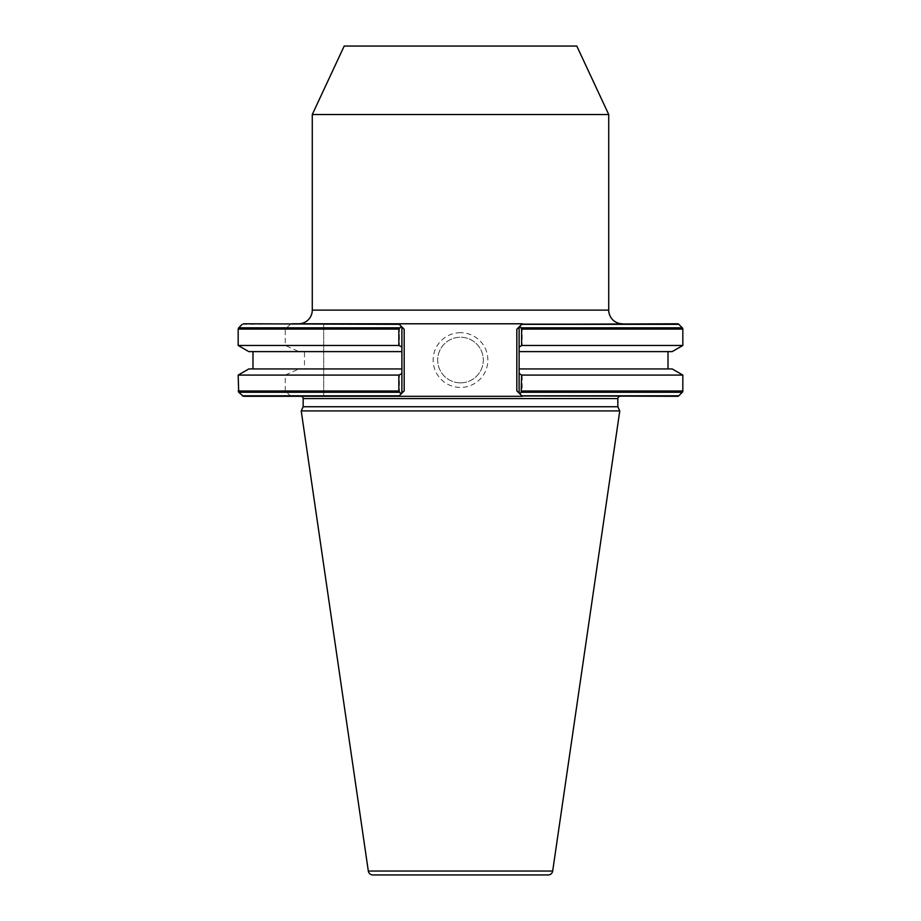 <?xml version="1.0" encoding="UTF-8"?>
<svg xmlns="http://www.w3.org/2000/svg" width="921" height="921" viewBox="0 0 921 921"><rect width="100%" height="100%" fill="white"/><g stroke="black" fill="none" stroke-linecap="round" stroke-linejoin="round"><path stroke-width="0.69" stroke-dasharray="4.61 3.45" d="M298.6 323.789L622.4 323.789L298.6 323.789M460.5 332.688A27.365 27.365 0 0 0 433.135 360.053A27.365 27.365 0 0 0 460.5 387.419A27.365 27.365 0 0 0 487.865 360.053A27.365 27.365 0 0 0 460.5 332.688M460.5 382.86A22.806 22.806 0 0 1 437.694 360.053A22.806 22.806 0 0 1 460.5 337.247A22.806 22.806 0 0 0 437.694 360.053A22.806 22.806 0 0 0 460.5 382.86A22.806 22.806 0 0 0 483.306 360.053A22.806 22.806 0 0 0 460.5 337.247A22.806 22.806 0 0 1 483.306 360.053A22.806 22.806 0 0 1 460.5 382.86M300.879 396.306L620.121 396.306L300.879 396.306M678.812 324.33L521.758 324.33L519.11 326.99L519.11 393.117L519.11 326.99L519.11 346.918L522.161 345.467L522.161 329.108L519.732 326.356L522.299 323.789L516.819 329.269L516.819 390.838L522.299 396.306L519.732 393.739L522.161 390.988L522.161 375.089L682.829 375.089M519.11 346.918L519.11 368.941L672.192 368.941M522.161 375.089L519.11 373.638L519.11 393.117L521.758 395.777L678.812 395.777M519.11 368.941L668.013 368.941L519.11 368.941L519.11 373.638M519.11 351.615L672.192 351.615M243.489 396.306L323.685 396.306L323.685 323.789L323.685 396.306L398.701 396.306L404.181 390.838L404.181 329.269L398.701 323.789L677.511 323.789M242.188 324.33L398.701 323.789L401.13 326.218L399.403 329.108L399.403 345.467L401.89 347.24L401.89 373.316L399.403 375.089L399.403 390.988L401.13 393.877L398.701 396.306L677.511 396.306M522.161 345.467L682.829 345.467M248.808 351.615L304.483 351.615L304.483 368.941L298.968 368.941L285.257 375.089L285.257 390.988L290.391 395.777L292.049 396.306M238.171 345.467L285.257 345.467L298.968 351.615M290.391 324.33L285.257 329.108L285.257 345.467M401.89 351.615L304.483 351.615M401.89 368.941L304.483 368.941M248.808 368.941L298.968 368.941M238.171 375.089L285.257 375.089M323.685 345.467L399.403 345.467M323.685 375.089L399.403 375.089M303.159 406.748L617.841 406.748M301.225 410.904L619.775 410.904M372.832 874.95L548.168 874.95M401.89 373.316L401.89 326.99L401.89 393.117L398.701 396.306M398.701 323.789L401.89 326.99L401.89 347.24M519.732 393.739L516.819 390.838M516.819 329.269L519.732 326.356M401.13 326.218L404.181 329.269M404.181 390.838L401.13 393.877M344.201 46.05L576.799 46.05M312.277 114.515L608.723 114.515M608.723 310.112L312.277 310.112M303.159 398.586L617.841 398.586M522.161 390.988L682.829 390.988M521.505 392.277L682.3 392.277M521.505 327.818L682.3 327.818M522.161 329.108L682.829 329.108M242.188 395.777L290.391 395.777M238.7 392.277L285.924 392.277M238.7 327.818L285.924 327.818M238.171 329.108L285.257 329.108M238.171 390.988L285.257 390.988M323.685 392.277L399.829 392.277M323.685 395.777L399.242 395.777M323.685 324.33L399.242 324.33M323.685 327.818L399.829 327.818M323.685 329.108L399.403 329.108M323.685 390.988L399.403 390.988M368.319 871.047L552.681 871.047"/><path stroke-width="1.38" d="M312.277 114.515L344.201 46.05L576.799 46.05L608.723 114.515L312.277 114.515L312.277 310.112A13.677 13.677 0 0 1 298.6 323.789M608.723 114.515L608.723 310.112A13.677 13.677 0 0 0 622.4 323.789M368.319 871.047A4.559 4.559 0 0 0 372.832 874.95L548.168 874.95A4.559 4.559 0 0 0 552.681 871.047L619.775 410.904L301.225 410.904L368.319 871.047L552.681 871.047M620.121 396.306A2.279 2.279 0 0 0 617.841 398.586L617.841 406.748L303.159 406.748L301.225 410.904M617.841 406.748L619.775 410.904M617.841 398.586L303.159 398.586L303.159 406.748M303.159 398.586A2.279 2.279 0 0 0 300.879 396.306M401.268 326.356L404.181 329.269L401.89 326.99L401.89 346.918L398.839 345.467L398.839 329.108L401.268 326.356L398.701 323.789L522.299 323.789L519.87 326.218L521.597 329.108L521.597 345.467L519.11 347.24L519.11 368.941L672.192 368.941L682.829 375.089L682.829 390.988A1.819 1.819 0 0 1 682.3 392.277L521.171 392.277L519.87 393.877L522.299 396.306L243.489 396.306L238.7 392.277L399.495 392.277L398.839 390.988L398.839 375.089L238.171 375.089L238.7 392.277M668.013 351.615L668.013 368.941M678.812 324.33L521.758 324.33L677.511 323.789A1.819 1.819 0 0 1 678.812 324.33L682.3 327.818A1.819 1.819 0 0 1 682.829 329.108L682.829 345.467L521.597 345.467M678.812 395.777A1.819 1.819 0 0 1 677.511 396.306L521.758 395.777L678.812 395.777L682.3 392.277M401.89 346.918L401.89 351.615L248.808 351.615L238.171 345.467L398.839 345.467M398.701 396.306L401.268 393.739L399.495 392.277M398.701 323.789L292.049 323.789M401.89 351.615L401.89 368.941L248.808 368.941L238.171 375.089M398.839 375.089L401.89 373.638L401.89 393.117L404.181 390.838L401.268 393.739M401.89 368.941L401.89 373.638M682.829 375.089L521.597 375.089L521.171 392.277M682.829 345.467L672.192 351.615L519.11 351.615M519.11 368.941L519.11 373.316L521.597 375.089M519.87 393.877L516.819 390.838L519.11 393.117L519.11 373.316M519.11 347.24L519.11 326.99L516.819 329.269L519.87 326.218M312.277 310.112L608.723 310.112M399.242 395.777L242.188 395.777M399.242 324.33L243.489 323.789M399.495 327.818L238.7 327.818L242.188 324.33M398.839 329.108L238.171 329.108L238.7 327.818M398.839 390.988L238.171 390.988M682.829 329.108L521.597 329.108M682.829 390.988L521.597 390.988M682.3 327.818L521.171 327.818M516.819 390.838L516.819 329.269M404.181 329.269L404.181 390.838M238.171 329.108L238.171 345.467M252.987 351.615L252.987 368.941"/></g></svg>
